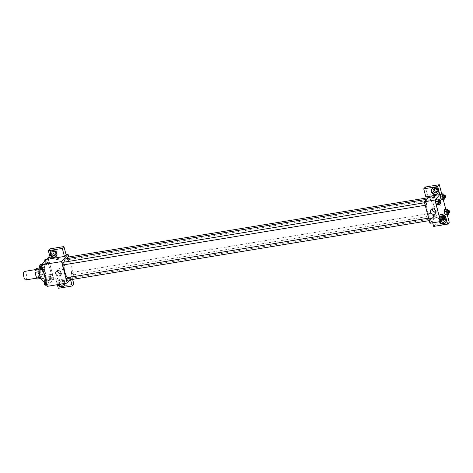 <?xml version="1.0" encoding="UTF-8"?>
<svg xmlns="http://www.w3.org/2000/svg" width="473" height="473" viewBox="0 0 473 473"><rect width="100%" height="100%" fill="white"/><g stroke="black" fill="none" stroke-linecap="round" stroke-linejoin="round"><path stroke-width="0.35" stroke-dasharray="2.37 1.77" d="M25.814 279.933A4.304 1.484 80.6 0 0 26.175 279.714A4.304 1.484 80.6 0 0 26.47 274.878A4.304 1.484 80.6 0 0 24.413 271.437M38.136 277.746A4.304 1.484 80.6 0 0 38.425 272.903A4.304 1.484 80.6 0 0 36.374 269.468A4.304 1.484 80.6 0 0 35.611 273.956A4.304 1.484 80.6 0 0 37.769 277.964A4.304 1.484 80.6 0 0 38.136 277.746M37.651 269.409L39.141 275.061A5.552 1.916 80.6 0 1 39.082 277.125L43.067 276.463A5.552 1.916 80.6 0 0 43.132 274.405L41.636 268.753L37.651 269.409A5.552 1.916 80.6 0 0 36.776 268.392M39.082 277.125L37.367 279.035M43.132 274.405L39.141 275.061M43.067 276.463L40.944 278.449M41.636 268.753A5.552 1.916 80.6 0 0 40.761 267.736L39.218 267.99M41.352 278.378A5.552 1.916 80.6 0 1 40.477 277.361L38.987 271.709A5.552 1.916 80.6 0 1 39.046 269.651L40.761 267.736M39.17 268.617A5.735 1.975 -99.4 0 1 40.122 267.399A5.735 1.975 -99.4 0 1 42.688 271.242A5.735 1.975 -99.4 0 1 41.991 278.721A5.735 1.975 -99.4 0 1 40.696 277.87M44.019 271.023A5.735 1.975 80.6 0 0 41.453 267.18A5.735 1.975 80.6 0 0 40.436 273.163A5.735 1.975 80.6 0 0 43.321 278.502A5.735 1.975 80.6 0 0 43.806 278.213A5.735 1.975 80.6 0 0 44.019 271.023M43.788 281.334A8.609 2.962 80.6 0 0 44.515 280.897A8.609 2.962 80.6 0 0 45.095 271.218A8.609 2.962 80.6 0 0 40.985 264.348M40.577 264.508A8.609 2.962 80.6 0 0 40.258 264.779M49.831 280.022A8.609 2.962 80.6 0 0 50.41 270.343A8.609 2.962 80.6 0 0 46.301 263.473A8.609 2.962 80.6 0 0 44.775 272.448A8.609 2.962 80.6 0 0 49.103 280.454A8.609 2.962 80.6 0 0 49.831 280.022M48.128 257.584L53.804 279.07L47.276 286.342M51.344 274.328L52.42 274.89L53.136 277.604L52.781 279.756L51.711 279.194L50.989 276.48L51.344 274.328L52.42 274.89L53.136 277.604L52.781 279.756L51.711 279.194L50.989 276.48L51.344 274.328L49.021 274.712L50.091 275.274L50.812 277.988L50.457 280.14L49.381 279.578L48.666 276.865L49.021 274.712M47.288 258.968L48.358 259.529L49.074 262.243L48.719 264.395L47.649 263.833L46.933 261.12L47.288 258.968L48.358 259.529L49.074 262.243L48.719 264.395L46.395 264.779L45.325 264.218L44.61 261.504L46.933 261.12L47.288 258.968L46.815 259.044M44.06 269.598L42.984 269.036L42.268 266.323L42.623 264.171L43.693 264.732L44.415 267.446L44.06 269.598L42.984 269.036L42.268 266.323L42.623 264.171L43.693 264.732L44.415 267.446L44.06 269.598L42.901 269.787M48.116 284.959L47.046 284.397L46.324 281.683L46.679 279.531L47.755 280.093L48.471 282.807L48.116 284.959L47.046 284.397L46.324 281.683L46.679 279.531L47.755 280.093L48.471 282.807L48.116 284.959L46.963 285.148M50.481 258.743L52.113 256.928L50.091 257.259M56.275 259.464L56.275 259.464A1.253 0.313 -14.8 0 0 57.132 259.541A1.253 0.313 -14.8 0 0 58.699 258.82L58.699 258.82M56.263 256.218A3.589 3.246 -138.1 0 0 56.482 255.999A3.589 3.246 -138.1 0 0 55.974 251.193A3.589 3.246 -138.1 0 0 51.143 251.21A3.589 3.246 -138.1 0 0 50.948 251.453M53.006 251.654A2.152 1.945 41.9 0 1 56.334 250.791A2.152 1.945 41.9 0 1 55.838 254.19M52.113 256.928L49.984 248.869M61.135 273.766A2.868 2.596 -138.1 0 0 62.111 269.155A2.868 2.596 -138.1 0 0 57.635 270.627M63.518 280.229A1.253 0.313 -14.8 0 0 61.951 280.944A1.253 0.313 -14.8 0 0 63.246 280.927A1.253 0.313 -14.8 0 0 64.375 280.306A1.253 0.313 -14.8 0 0 63.518 280.229A1.253 0.313 165.2 0 1 64.375 280.306A1.253 0.313 165.2 0 1 63.24 280.927A1.253 0.313 165.2 0 1 61.951 280.944A1.253 0.313 165.2 0 1 63.518 280.229M70.583 279.732L70.11 277.929L56.157 280.229L57.789 278.408L53.804 279.07M70.11 277.929L71.742 276.114L73.735 275.783L70.122 279.809M58.025 284.575A3.589 3.246 41.9 0 1 57.883 284.149A3.589 3.246 41.9 0 1 58.54 281.204A3.589 3.246 41.9 0 1 62.14 280.436A3.589 3.246 41.9 0 1 64.618 283.487M56.157 280.229L57.334 284.687M64.068 285.757A3.589 3.246 -138.1 0 0 64.287 285.538A3.589 3.246 -138.1 0 0 63.784 280.731A3.589 3.246 -138.1 0 0 58.948 280.755A3.589 3.246 -138.1 0 0 58.291 283.694A3.589 3.246 -138.1 0 0 58.599 284.48M60 284.249A2.152 1.945 41.9 0 1 61.082 281.133A2.152 1.945 41.9 0 1 63.654 283.646M62.726 283.8A2.152 1.945 41.9 0 1 61.236 280.347A2.152 1.945 41.9 0 1 64.44 283.221A2.152 1.945 41.9 0 1 63.642 283.729M72.611 279.401L71.742 276.114M58.285 288.288L59.917 286.467L73.871 284.167M57.789 278.408L59.917 286.467M64.748 266.057A1.253 1.135 -138.1 0 0 62.655 265.406A1.253 1.135 -138.1 0 0 62.826 267.091A1.253 1.135 -138.1 0 0 64.748 266.057A1.253 1.135 41.9 0 1 62.826 267.091A1.253 1.135 41.9 0 1 63.837 265.111A1.253 1.135 41.9 0 1 64.748 266.057M68.756 256.951L73.735 275.783M67.538 280.235A1.289 0.443 80.6 0 0 67.769 278.887A1.289 0.443 80.6 0 0 67.119 277.686M67.509 258.524A1.289 0.443 80.6 0 0 68.147 259.671A1.289 0.443 80.6 0 0 68.254 259.606A1.289 0.443 80.6 0 0 68.343 258.152A1.289 0.443 80.6 0 0 67.728 257.123M71.677 272.549A1.289 0.443 80.6 0 0 71.589 274.003A1.289 0.443 80.6 0 0 72.203 275.032A1.289 0.443 80.6 0 0 72.316 274.967A1.289 0.443 80.6 0 0 72.399 273.518A1.289 0.443 80.6 0 0 71.784 272.483A1.289 0.443 80.6 0 0 71.677 272.549M63.589 264.809A1.289 0.443 80.6 0 0 63.678 263.355A1.289 0.443 80.6 0 0 63.063 262.326M64.05 262.16A10.039 3.459 80.6 0 0 63.849 264.815M67.426 277.639A10.039 3.459 80.6 0 0 69.265 278.585A10.039 3.459 80.6 0 0 70.116 278.077A10.039 3.459 80.6 0 0 70.796 266.79A10.039 3.459 80.6 0 0 66.001 258.772M432.866 218.301A10.039 3.459 80.6 0 0 433.546 207.014A10.039 3.459 80.6 0 0 428.751 198.997A10.039 3.459 80.6 0 0 426.971 209.462A10.039 3.459 80.6 0 0 432.02 218.81A10.039 3.459 80.6 0 0 432.866 218.301M429.762 217.976A1.289 0.443 -99.4 0 1 429.874 217.911A1.289 0.443 -99.4 0 1 430.519 219.111A1.289 0.443 -99.4 0 1 430.294 220.459A1.289 0.443 -99.4 0 1 429.673 219.425A1.289 0.443 -99.4 0 1 429.762 217.976M431.009 199.831A1.289 0.443 80.6 0 0 431.092 198.376A1.289 0.443 80.6 0 0 430.477 197.347A1.289 0.443 80.6 0 0 430.247 198.695A1.289 0.443 80.6 0 0 430.897 199.896A1.289 0.443 80.6 0 0 431.009 199.831M435.065 215.191A1.289 0.443 80.6 0 0 435.154 213.737A1.289 0.443 80.6 0 0 434.539 212.708A1.289 0.443 80.6 0 0 434.309 214.056A1.289 0.443 80.6 0 0 434.959 215.256A1.289 0.443 80.6 0 0 435.065 215.191M426.344 205.034A1.289 0.443 80.6 0 0 426.427 203.579A1.289 0.443 80.6 0 0 425.812 202.55A1.289 0.443 80.6 0 0 425.588 203.893A1.289 0.443 80.6 0 0 426.232 205.099A1.289 0.443 80.6 0 0 426.344 205.034M445.483 216.072L434.853 217.822L436.484 216.007L430.808 194.521L427.486 195.071L425.357 187.012M432.712 222.83L431.53 218.372L434.853 217.822L429.963 223.28M429.177 196.342L430.808 194.521M439.937 205.453A1.253 1.135 -138.1 0 0 440.387 203.431A1.253 1.135 -138.1 0 0 438.619 204.827A1.253 1.135 -138.1 0 0 439.937 205.453A1.253 1.135 41.9 0 1 438.69 203.443A1.253 1.135 41.9 0 1 440.387 203.431A1.253 1.135 41.9 0 1 439.937 205.453M437.188 191.346A2.152 1.945 -138.1 0 0 437.691 187.947A2.152 1.945 -138.1 0 0 434.362 188.816M444.992 220.891A2.152 1.945 -138.1 0 0 445.495 217.491A2.152 1.945 -138.1 0 0 442.521 219.963M447.245 214.754L445.814 209.326M443.189 199.393L441.752 193.965M433.658 226.431L435.29 224.61L449.244 222.31M435.29 224.61L433.162 216.551L436.484 216.007M437.62 193.374A3.589 3.246 -138.1 0 0 437.832 193.155A3.589 3.246 -138.1 0 0 437.33 188.349A3.589 3.246 -138.1 0 0 432.493 188.366A3.589 3.246 -138.1 0 0 432.304 188.609M441.096 220.968A2.152 1.945 41.9 0 1 443.946 218.609M445.424 222.913A3.589 3.246 -138.1 0 0 445.643 222.7A3.589 3.246 -138.1 0 0 445.134 217.887A3.589 3.246 -138.1 0 0 440.298 217.911A3.589 3.246 -138.1 0 0 439.648 220.85A3.589 3.246 -138.1 0 0 439.955 221.636M439.382 221.731A3.589 3.246 41.9 0 1 439.24 221.305A3.589 3.246 41.9 0 1 439.89 218.366A3.589 3.246 41.9 0 1 444.46 218.124M431.53 218.372L433.162 216.551M425.854 196.886L427.486 195.071M443.999 194.332L441.676 194.716L440.6 194.155L441.676 194.722L442.391 197.43L442.036 199.582L440.96 199.015M439.334 199.535L437.011 199.919L435.935 199.358L437.011 199.919L437.726 202.633L437.371 204.785L436.301 204.218M443.39 214.896L441.067 215.28L439.996 214.718L441.067 215.286L441.782 217.994L441.433 220.146L440.357 219.578M448.055 209.693L445.732 210.077L444.661 209.515L445.732 210.083L446.447 212.791L446.092 214.943L445.022 214.381M444.815 216.817L441.906 220.069M435.846 212.016A2.868 2.596 -138.1 0 0 437.395 208.09A2.868 2.596 -138.1 0 0 432.346 208.877M439.559 218.26A1.253 0.313 -14.8 0 0 437.986 218.981A1.253 0.313 -14.8 0 0 439.281 218.964A1.253 0.313 -14.8 0 0 440.416 218.337A1.253 0.313 -14.8 0 0 439.559 218.26A1.253 0.313 165.2 0 1 440.416 218.337A1.253 0.313 165.2 0 1 439.281 218.964A1.253 0.313 165.2 0 1 437.986 218.975A1.253 0.313 165.2 0 1 439.559 218.26M433.351 198.252A1.253 0.313 -14.8 0 0 434.918 197.531A1.253 0.313 -14.8 0 0 433.623 197.548A1.253 0.313 -14.8 0 0 432.493 198.169A1.253 0.313 -14.8 0 0 433.351 198.252M443.591 215.647L444.011 218.195M443.355 218.26A1.289 0.443 80.6 0 0 443.443 216.805A1.289 0.443 80.6 0 0 442.829 215.777M441.067 215.28L441.782 217.994L441.427 220.146M444.112 217.61L441.782 217.994M439.535 200.286L439.955 202.834M439.299 202.893A1.289 0.443 80.6 0 0 439.387 201.445A1.289 0.443 80.6 0 0 438.767 200.416M437.011 199.919L437.726 202.633L437.371 204.785M440.05 202.249L437.726 202.633M448.256 210.45L448.676 212.992M448.02 213.057A1.289 0.443 80.6 0 0 448.108 211.602A1.289 0.443 80.6 0 0 447.493 210.574M445.732 210.077L446.447 212.791L446.092 214.943M448.776 212.407L446.447 212.791M444.2 195.083L444.62 197.631M443.964 197.696A1.289 0.443 80.6 0 0 444.052 196.242A1.289 0.443 80.6 0 0 443.432 195.213M441.676 194.716L442.391 197.43L442.036 199.582M444.715 197.046L442.391 197.43M44.356 279.915L45.426 280.477L46.147 283.191L45.792 285.343M45.39 283.835A1.289 0.443 80.6 0 0 45.479 282.387A1.289 0.443 80.6 0 0 44.864 281.352A1.289 0.443 80.6 0 0 44.633 282.7A1.289 0.443 80.6 0 0 45.284 283.901A1.289 0.443 80.6 0 0 45.39 283.835A1.289 0.443 80.6 0 0 45.467 282.387A1.289 0.443 80.6 0 0 44.852 281.358A1.289 0.443 80.6 0 0 44.622 282.7A1.289 0.443 80.6 0 0 45.272 283.906A1.289 0.443 80.6 0 0 45.384 283.841M46.679 279.531L45.526 279.72M47.755 280.093L45.426 280.477M48.471 282.807L46.147 283.191M40.3 264.555L41.37 265.117L42.085 267.83L41.73 269.982M41.334 268.475A1.289 0.443 80.6 0 0 41.423 267.026A1.289 0.443 80.6 0 0 40.802 265.992A1.289 0.443 80.6 0 0 40.577 267.34A1.289 0.443 80.6 0 0 41.222 268.54A1.289 0.443 80.6 0 0 41.334 268.475A1.289 0.443 80.6 0 0 41.411 267.026A1.289 0.443 80.6 0 0 40.796 265.997A1.289 0.443 80.6 0 0 40.566 267.34A1.289 0.443 80.6 0 0 41.216 268.546A1.289 0.443 80.6 0 0 41.322 268.475M42.623 264.171L42.15 264.247M43.693 264.732L41.37 265.117M44.415 267.446L42.085 267.83M50.055 278.632A1.289 0.443 80.6 0 0 50.144 277.184A1.289 0.443 80.6 0 0 49.529 276.155A1.289 0.443 80.6 0 0 49.298 277.497A1.289 0.443 80.6 0 0 49.949 278.698A1.289 0.443 80.6 0 0 50.055 278.632A1.289 0.443 80.6 0 0 50.132 277.184A1.289 0.443 80.6 0 0 49.517 276.155A1.289 0.443 80.6 0 0 49.287 277.497A1.289 0.443 80.6 0 0 49.937 278.703A1.289 0.443 80.6 0 0 50.049 278.638M52.42 274.89L50.091 275.274M53.136 277.604L50.812 277.988M52.781 279.756L50.457 280.14M51.711 279.194L49.381 279.578M50.989 276.48L48.666 276.865M44.965 259.352L46.035 259.914L46.75 262.627L46.395 264.779M45.999 263.272A1.289 0.443 80.6 0 0 46.088 261.823A1.289 0.443 80.6 0 0 45.467 260.789A1.289 0.443 80.6 0 0 45.242 262.137A1.289 0.443 80.6 0 0 45.887 263.337A1.289 0.443 80.6 0 0 45.999 263.272A1.289 0.443 80.6 0 0 46.076 261.823A1.289 0.443 80.6 0 0 45.461 260.794A1.289 0.443 80.6 0 0 45.231 262.137A1.289 0.443 80.6 0 0 45.881 263.343A1.289 0.443 80.6 0 0 45.987 263.278M48.358 259.529L46.035 259.914M49.074 262.243L46.75 262.627M48.719 264.395L47.649 263.833L45.325 264.218M47.649 263.833L46.933 261.12M36.581 278.159L37.769 277.964M35.717 269.575L36.374 269.468M41.453 267.18L40.122 267.399M43.321 278.502L41.991 278.721M46.301 263.473L42.245 264.141M49.103 280.454L44.131 281.275M56.074 256.455L56.482 255.999M50.735 251.666L51.143 251.21M53.431 250.802L52.207 252.168M56.636 253.676L55.412 255.042M60.526 275.215L62.513 273.004M56.257 271.39L58.244 269.172M63.879 285.994L64.287 285.538M58.54 281.204L58.948 280.755M61.236 280.347L60.012 281.707M64.44 283.221L63.216 284.58M428.751 198.997L426.463 199.37M432.02 218.81L69.265 278.585M429.259 220.625L430.294 220.459M428.597 218.118L429.874 217.911M430.477 197.347L427.894 197.773M430.897 199.896L68.147 259.671M434.539 212.708L71.784 272.483M434.959 215.256L72.203 275.032M425.812 202.55L424.541 202.757M426.232 205.099L425.203 205.264M434.788 187.964L433.564 189.324M437.992 190.838L436.768 192.198M437.424 193.611L437.832 193.155M432.086 188.822L432.493 188.366M442.592 217.503L441.368 218.869M445.797 220.377L444.573 221.742M445.235 223.15L445.643 222.7M439.89 218.366L440.298 217.911M435.237 213.471L437.223 211.254M430.968 209.64L432.955 207.422M432.31 197.495L432.493 198.169M434.74 196.857L434.918 197.531"/><path stroke-width="0.71" d="M35.717 269.575L24.413 271.437A4.304 1.484 80.6 0 0 23.65 275.925A4.304 1.484 80.6 0 0 25.814 279.933L36.581 278.159M40.388 277.379L36.492 278.018L35.002 272.365A5.552 1.916 80.6 0 1 35.061 270.308L36.776 268.392L39.218 267.99M36.492 278.018A5.552 1.916 80.6 0 0 37.367 279.035L40.944 278.449M40.696 277.87A5.735 1.975 -99.4 0 1 39.17 268.617M38.922 271.721L35.002 272.365M38.963 269.663L35.061 270.308M42.245 264.141L40.985 264.348A8.609 2.962 80.6 0 0 40.577 264.508M40.258 264.779A8.609 2.962 80.6 0 0 39.673 274.452A8.609 2.962 80.6 0 0 43.788 281.334L44.131 281.275M70.122 279.809L67.207 283.061L47.276 286.342L41.6 264.862L48.128 257.584L50.091 257.259M57.132 259.541A1.253 0.313 165.2 0 1 56.275 259.464A1.253 0.313 165.2 0 1 57.404 258.837A1.253 0.313 165.2 0 1 58.699 258.82A1.253 0.313 165.2 0 1 57.132 259.541M64.434 256.449L50.481 258.743L48.352 250.69L62.306 248.39L64.434 256.449L66.066 254.628L68.059 254.297L68.756 256.951M67.207 283.061L61.531 261.575L41.6 264.862M61.531 261.575L68.059 254.297M58.699 258.82A1.253 0.313 -14.8 0 0 57.404 258.837A1.253 0.313 -14.8 0 0 56.275 259.464M50.079 254.61A3.589 3.246 41.9 0 1 50.735 251.666A3.589 3.246 41.9 0 1 55.572 251.642A3.589 3.246 41.9 0 1 56.074 256.455A3.589 3.246 41.9 0 1 52.686 257.3A3.589 3.246 41.9 0 1 50.079 254.61M50.948 251.453A3.589 3.246 -138.1 0 0 50.487 254.155A3.589 3.246 -138.1 0 0 52.935 256.792A3.589 3.246 -138.1 0 0 56.263 256.218M53.278 251.595A2.152 1.945 41.9 0 1 55.412 255.042A2.152 1.945 41.9 0 1 52.077 254.539A2.152 1.945 41.9 0 1 53.278 251.595M55.838 254.19A2.152 1.945 41.9 0 1 53.006 251.654M62.306 248.39L63.938 246.569L66.066 254.628M48.352 250.69L49.984 248.869L63.938 246.569M55.737 273.743A2.868 2.596 41.9 0 1 60.124 271.372A2.868 2.596 41.9 0 1 57.818 275.895A2.868 2.596 41.9 0 1 55.737 273.743M57.635 270.627A2.868 2.596 -138.1 0 0 61.135 273.766M64.618 283.487A3.589 3.246 41.9 0 1 63.879 285.994A3.589 3.246 41.9 0 1 58.025 284.575M57.334 284.687L58.285 288.288L72.239 285.988L70.583 279.732M58.599 284.48A3.589 3.246 -138.1 0 0 64.068 285.757M63.654 283.646A2.152 1.945 41.9 0 1 60 284.249M63.642 283.729A2.152 1.945 41.9 0 1 62.726 283.8M72.239 285.988L73.871 284.167L72.611 279.401M428.597 218.118L67.119 277.686A1.289 0.443 80.6 0 0 67.012 277.752A1.289 0.443 80.6 0 0 66.924 279.206A1.289 0.443 80.6 0 0 67.538 280.235L429.259 220.625M427.894 197.773L67.728 257.123A1.289 0.443 80.6 0 0 67.615 257.188A1.289 0.443 80.6 0 0 67.509 258.524M424.541 202.757L63.063 262.326A1.289 0.443 80.6 0 0 62.95 262.391A1.289 0.443 80.6 0 0 62.868 263.845A1.289 0.443 80.6 0 0 63.483 264.874A1.289 0.443 80.6 0 0 63.589 264.809M426.463 199.37L66.001 258.772A10.039 3.459 80.6 0 0 65.15 259.281A10.039 3.459 80.6 0 0 64.05 262.16M63.849 264.815A10.039 3.459 80.6 0 0 67.426 277.639M441.906 220.069L440.594 221.53L429.963 223.28L424.287 201.8L429.177 196.342L425.854 196.886L423.725 188.833L437.679 186.533L439.807 194.592L429.177 196.342M434.362 188.816A2.152 1.945 -138.1 0 0 437.188 191.346M442.521 219.963A2.152 1.945 -138.1 0 0 444.992 220.891M423.725 188.833L425.357 187.012L439.311 184.712L441.752 193.965M432.712 222.83L433.658 226.431L447.612 224.131L449.244 222.31L447.245 214.754M445.814 209.326L443.189 199.393M435.698 192.777A2.152 1.945 41.9 0 1 433.564 189.324A2.152 1.945 41.9 0 1 436.898 189.827A2.152 1.945 41.9 0 1 435.698 192.777M432.304 188.609A3.589 3.246 -138.1 0 0 431.843 191.311A3.589 3.246 -138.1 0 0 434.291 193.948A3.589 3.246 -138.1 0 0 437.62 193.374M431.435 191.766A3.589 3.246 41.9 0 1 432.086 188.822A3.589 3.246 41.9 0 1 436.922 188.804A3.589 3.246 41.9 0 1 437.424 193.611A3.589 3.246 41.9 0 1 434.037 194.456A3.589 3.246 41.9 0 1 431.435 191.766M443.946 218.609A2.152 1.945 41.9 0 1 443.503 222.316A2.152 1.945 41.9 0 1 441.096 220.968M439.955 221.636A3.589 3.246 -138.1 0 0 445.424 222.913M444.46 218.124A3.589 3.246 41.9 0 1 445.235 223.15A3.589 3.246 41.9 0 1 439.382 221.731M447.612 224.131L445.483 216.072L444.815 216.817M437.679 186.533L439.311 184.712M444.62 197.631L444.36 199.198L442.036 199.582L440.96 199.021L440.245 196.307L440.6 194.155L442.929 193.77L443.999 194.332L444.2 195.083M439.955 202.834L439.695 204.401L437.371 204.785L436.301 204.224L435.58 201.51L435.935 199.358L438.264 198.973L439.334 199.535L439.535 200.286M444.011 218.195L443.757 219.762L441.427 220.146L440.357 219.584L439.642 216.871L439.996 214.718L442.32 214.334L443.39 214.896L443.591 215.647M448.676 212.992L448.422 214.559L446.092 214.943L445.022 214.381L444.307 211.668L444.655 209.515L446.985 209.131L448.055 209.693L448.256 210.45M440.594 221.53L434.918 200.044L439.807 194.592M432.393 208.871A2.868 2.596 41.9 0 1 435.237 213.471A2.868 2.596 41.9 0 1 430.968 209.64A2.868 2.596 41.9 0 1 432.393 208.871M434.918 200.044L424.287 201.8M432.346 208.877A2.868 2.596 -138.1 0 0 435.846 212.016M433.167 197.572A1.253 0.313 165.2 0 1 432.31 197.495A1.253 0.313 165.2 0 1 433.445 196.869A1.253 0.313 165.2 0 1 434.74 196.857A1.253 0.313 165.2 0 1 433.167 197.572M443.757 219.762L442.681 219.2L441.965 216.486L442.32 214.334M444.159 215.558A1.289 0.443 80.6 0 0 443.928 216.9A1.289 0.443 80.6 0 0 444.579 218.106A1.289 0.443 80.6 0 0 444.685 218.041A1.289 0.443 80.6 0 0 444.774 216.587A1.289 0.443 80.6 0 0 444.159 215.558L442.829 215.777A1.289 0.443 80.6 0 0 442.598 217.119A1.289 0.443 80.6 0 0 443.248 218.325A1.289 0.443 80.6 0 0 443.355 218.26M442.681 219.2L440.357 219.584L439.642 216.871L439.996 214.718M441.965 216.486L439.642 216.871M439.695 204.401L438.625 203.839L437.909 201.126L438.264 198.973M440.097 200.197A1.289 0.443 80.6 0 0 439.866 201.539A1.289 0.443 80.6 0 0 440.517 202.746A1.289 0.443 80.6 0 0 440.629 202.675A1.289 0.443 80.6 0 0 440.712 201.226A1.289 0.443 80.6 0 0 440.097 200.197L438.767 200.416A1.289 0.443 80.6 0 0 438.542 201.758A1.289 0.443 80.6 0 0 439.186 202.964A1.289 0.443 80.6 0 0 439.299 202.893M438.625 203.839L436.301 204.224L435.58 201.51L435.935 199.358M437.909 201.126L435.58 201.51M448.422 214.559L447.346 213.997L446.63 211.283L446.985 209.131M448.818 210.355A1.289 0.443 80.6 0 0 448.593 211.697A1.289 0.443 80.6 0 0 449.244 212.903A1.289 0.443 80.6 0 0 449.35 212.838A1.289 0.443 80.6 0 0 449.439 211.384A1.289 0.443 80.6 0 0 448.818 210.355L447.493 210.574A1.289 0.443 80.6 0 0 447.263 211.916A1.289 0.443 80.6 0 0 447.913 213.122A1.289 0.443 80.6 0 0 448.02 213.057M447.346 213.997L445.022 214.381L444.307 211.668L444.661 209.515M446.63 211.283L444.307 211.668M444.36 199.198L443.29 198.636L442.574 195.923L442.929 193.77M444.762 194.994A1.289 0.443 80.6 0 0 444.531 196.336A1.289 0.443 80.6 0 0 445.182 197.543A1.289 0.443 80.6 0 0 445.294 197.478A1.289 0.443 80.6 0 0 445.377 196.023A1.289 0.443 80.6 0 0 444.762 194.994L443.432 195.213A1.289 0.443 80.6 0 0 443.207 196.555A1.289 0.443 80.6 0 0 443.851 197.761A1.289 0.443 80.6 0 0 443.964 197.696M443.29 198.636L440.96 199.021L440.245 196.307L440.6 194.155M442.574 195.923L440.245 196.307M46.963 285.148L45.792 285.343L44.716 284.781L44.001 282.068L44.356 279.915L45.526 279.72M46.774 284.444L44.716 284.781M46.058 281.731L44.001 282.068M42.901 269.787L41.73 269.982L40.66 269.421L39.945 266.707L40.3 264.555L42.15 264.247M42.718 269.084L40.66 269.421M42.002 266.37L39.945 266.707M44.61 261.504L44.965 259.352L46.815 259.044M425.203 205.264L63.483 264.874M444.579 218.106L443.248 218.325M440.517 202.746L439.186 202.964M449.244 212.903L447.913 213.122M445.182 197.543L443.851 197.761"/></g></svg>
